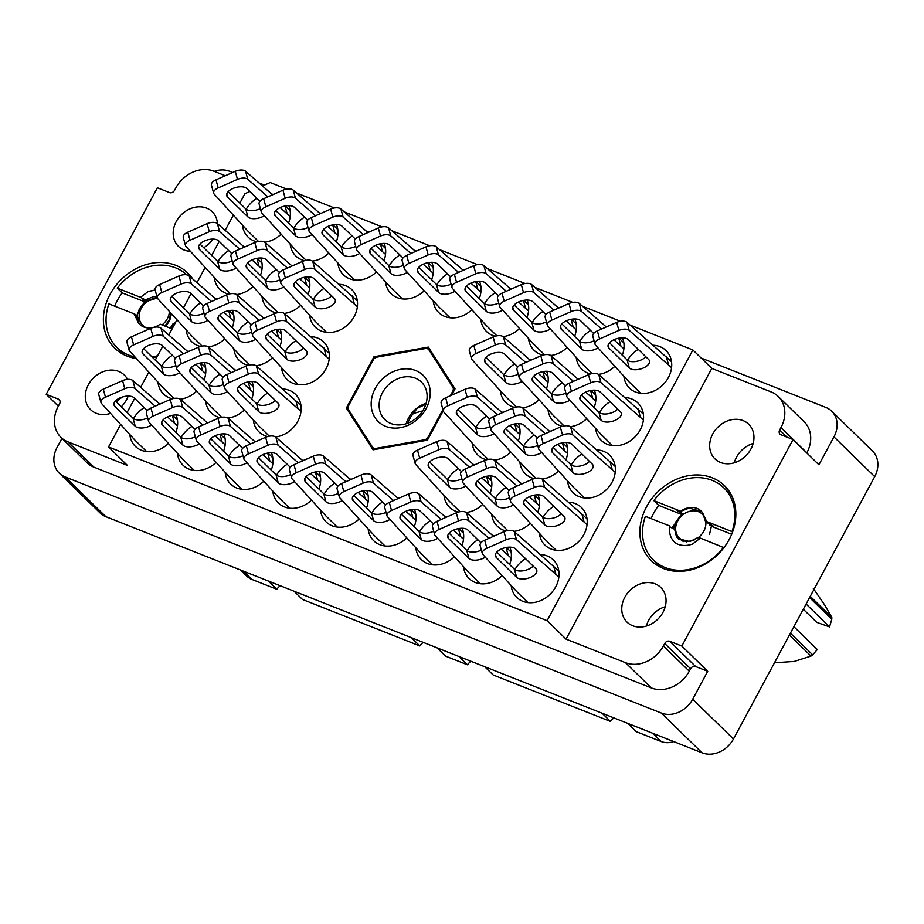 <?xml version="1.0" encoding="UTF-8"?>
<svg xmlns="http://www.w3.org/2000/svg" width="924" height="924" viewBox="0 0 924 924"><rect width="100%" height="100%" fill="white"/><g stroke="black" fill="none" stroke-linecap="round" stroke-linejoin="round"><path stroke-width="1.39" d="M109.875 413.594A24.186 20.028 134.3 0 1 110.083 412.878M127.535 379.383A24.186 20.028 -45.7 0 0 124.313 375.017A24.186 20.028 -45.7 0 0 88.358 384.777A24.186 20.028 -45.7 0 0 90.54 409.632A24.186 20.028 -45.7 0 0 110.545 413.386M121.31 406.756A24.186 20.028 -45.7 0 0 126.496 399.873A24.186 20.028 -45.7 0 0 128.17 396.096M217.44 223.62A24.186 20.028 -45.7 0 0 212.22 211.758A24.186 20.028 -45.7 0 0 176.265 221.506A24.186 20.028 -45.7 0 0 178.447 246.373A24.186 20.028 -45.7 0 0 190.425 251.305M203.73 247.724A24.186 20.028 -45.7 0 0 212.89 239.108M665.234 606.721A24.186 20.028 -45.7 0 0 648.613 620.443A24.186 20.028 -45.7 0 0 646.361 626.068M662.982 612.346A24.186 20.028 134.3 0 1 627.015 622.106A24.186 20.028 134.3 0 1 624.843 597.239A24.186 20.028 134.3 0 1 660.799 587.491A24.186 20.028 134.3 0 1 662.982 612.346M734.268 462.808A24.186 20.028 134.3 0 1 736.52 457.184A24.186 20.028 134.3 0 1 753.141 443.462M750.889 449.087A24.186 20.028 134.3 0 1 714.922 458.847A24.186 20.028 134.3 0 1 712.75 433.98A24.186 20.028 134.3 0 1 748.706 424.232A24.186 20.028 134.3 0 1 750.889 449.087M646.546 506.802A52.391 43.382 -45.7 0 0 651.27 560.66A52.391 43.382 -45.7 0 0 729.175 539.524A52.391 43.382 -45.7 0 0 724.462 485.666A52.391 43.382 -45.7 0 0 646.546 506.802M660.314 566.678A52.391 43.382 -45.7 0 0 660.614 567.267M192.827 279.048A52.391 43.382 -45.7 0 0 187.976 273.192A52.391 43.382 -45.7 0 0 110.06 294.329A52.391 43.382 -45.7 0 0 114.784 348.198A52.391 43.382 -45.7 0 0 136.394 358.5M152.887 357.75A52.391 43.382 -45.7 0 0 157.161 356.629M123.839 354.204A52.391 43.382 -45.7 0 0 124.139 354.793M242.481 225.167A26.195 21.691 -45.7 0 0 248.059 237.041A26.195 21.691 -45.7 0 0 256.837 241.811M264.761 242.215A26.195 21.691 -45.7 0 0 281.15 234.165M214.31 277.489A26.195 21.691 -45.7 0 0 219.889 289.362A26.195 21.691 -45.7 0 0 228.667 294.132M236.59 294.548A26.195 21.691 -45.7 0 0 252.98 286.498M186.14 329.822A26.195 21.691 -45.7 0 0 191.707 341.695A26.195 21.691 -45.7 0 0 200.485 346.465M208.42 346.87A26.195 21.691 -45.7 0 0 224.798 338.819M157.958 382.143A26.195 21.691 -45.7 0 0 163.536 394.017A26.195 21.691 -45.7 0 0 172.314 398.787M180.238 399.203A26.195 21.691 -45.7 0 0 196.627 391.152M623.873 376.207A26.195 21.691 -45.7 0 0 629.452 388.08A26.195 21.691 -45.7 0 0 668.399 377.512A26.195 21.691 -45.7 0 0 666.042 350.589A26.195 21.691 -45.7 0 0 653.268 345.253M576.195 357.334A26.195 21.691 -45.7 0 0 581.774 369.207A26.195 21.691 -45.7 0 0 590.552 373.977M598.475 374.382A26.195 21.691 -45.7 0 0 614.864 366.331M528.528 338.45A26.195 21.691 -45.7 0 0 534.095 350.323A26.195 21.691 -45.7 0 0 542.873 355.093M550.808 355.497A26.195 21.691 -45.7 0 0 567.186 347.447M480.85 319.565A26.195 21.691 -45.7 0 0 486.428 331.439A26.195 21.691 -45.7 0 0 495.206 336.209M503.13 336.625A26.195 21.691 -45.7 0 0 519.519 328.574M433.183 300.693A26.195 21.691 -45.7 0 0 438.75 312.555A26.195 21.691 -45.7 0 0 471.841 309.69M385.504 281.808A26.195 21.691 -45.7 0 0 391.083 293.682A26.195 21.691 -45.7 0 0 424.174 290.806M337.838 262.924A26.195 21.691 -45.7 0 0 343.405 274.798A26.195 21.691 -45.7 0 0 376.495 271.933M290.159 244.04A26.195 21.691 -45.7 0 0 295.738 255.913A26.195 21.691 -45.7 0 0 304.516 260.695M312.439 261.099A26.195 21.691 -45.7 0 0 328.817 253.049M595.691 428.54A26.195 21.691 -45.7 0 0 601.27 440.413A26.195 21.691 -45.7 0 0 640.228 429.845A26.195 21.691 -45.7 0 0 637.86 402.91A26.195 21.691 -45.7 0 0 625.086 397.574M548.024 409.655A26.195 21.691 -45.7 0 0 553.603 421.529A26.195 21.691 -45.7 0 0 562.381 426.299M570.304 426.715A26.195 21.691 -45.7 0 0 586.682 418.664M500.346 390.771A26.195 21.691 -45.7 0 0 505.925 402.645A26.195 21.691 -45.7 0 0 514.703 407.426M522.626 407.831A26.195 21.691 -45.7 0 0 539.015 399.78M309.656 315.257A26.195 21.691 -45.7 0 0 315.234 327.131A26.195 21.691 -45.7 0 0 354.192 316.562A26.195 21.691 -45.7 0 0 351.825 289.628A26.195 21.691 -45.7 0 0 339.05 284.292M261.989 296.373A26.195 21.691 -45.7 0 0 267.556 308.246A26.195 21.691 -45.7 0 0 276.334 313.017M284.269 313.421A26.195 21.691 -45.7 0 0 300.647 305.37M567.521 480.861A26.195 21.691 -45.7 0 0 573.099 492.735A26.195 21.691 -45.7 0 0 612.046 482.166A26.195 21.691 -45.7 0 0 609.69 455.243A26.195 21.691 -45.7 0 0 596.916 449.907M519.842 461.988A26.195 21.691 -45.7 0 0 525.421 473.862A26.195 21.691 -45.7 0 0 534.199 478.632M542.122 479.036A26.195 21.691 -45.7 0 0 558.512 470.986M472.176 443.104A26.195 21.691 -45.7 0 0 477.754 454.978A26.195 21.691 -45.7 0 0 486.532 459.748M494.456 460.152A26.195 21.691 -45.7 0 0 510.833 452.102M281.485 367.579A26.195 21.691 -45.7 0 0 287.052 379.452A26.195 21.691 -45.7 0 0 326.01 368.884A26.195 21.691 -45.7 0 0 323.654 341.949A26.195 21.691 -45.7 0 0 310.868 336.625M233.807 348.695A26.195 21.691 -45.7 0 0 239.385 360.568A26.195 21.691 -45.7 0 0 248.163 365.35M256.087 365.754A26.195 21.691 -45.7 0 0 272.476 357.704M539.35 533.194A26.195 21.691 -45.7 0 0 544.917 545.068A26.195 21.691 -45.7 0 0 583.876 534.499A26.195 21.691 -45.7 0 0 581.519 507.565A26.195 21.691 -45.7 0 0 568.734 502.229M491.672 514.31A26.195 21.691 -45.7 0 0 497.251 526.183A26.195 21.691 -45.7 0 0 506.029 530.953M513.952 531.369A26.195 21.691 -45.7 0 0 530.33 523.319M443.994 495.437A26.195 21.691 -45.7 0 0 449.572 507.299A26.195 21.691 -45.7 0 0 458.35 512.081M466.274 512.485A26.195 21.691 -45.7 0 0 482.663 504.435M253.303 419.912A26.195 21.691 -45.7 0 0 258.882 431.785A26.195 21.691 -45.7 0 0 267.66 436.555M275.583 436.96A26.195 21.691 -45.7 0 0 297.84 421.217A26.195 21.691 -45.7 0 0 295.472 394.282A26.195 21.691 -45.7 0 0 282.698 388.946M205.636 401.028A26.195 21.691 -45.7 0 0 211.203 412.901A26.195 21.691 -45.7 0 0 219.981 417.671M227.916 418.075A26.195 21.691 -45.7 0 0 244.294 410.025M511.168 585.527A26.195 21.691 -45.7 0 0 516.747 597.389A26.195 21.691 -45.7 0 0 555.705 586.821A26.195 21.691 -45.7 0 0 553.337 559.898A26.195 21.691 -45.7 0 0 540.563 554.562M463.502 566.643A26.195 21.691 -45.7 0 0 469.069 578.516A26.195 21.691 -45.7 0 0 502.159 575.64M415.823 547.759A26.195 21.691 -45.7 0 0 421.402 559.632A26.195 21.691 -45.7 0 0 454.481 556.756M368.145 528.875A26.195 21.691 -45.7 0 0 373.723 540.748A26.195 21.691 -45.7 0 0 406.814 537.884M320.478 510.002A26.195 21.691 -45.7 0 0 326.057 521.875A26.195 21.691 -45.7 0 0 359.136 518.999M272.799 491.118A26.195 21.691 -45.7 0 0 278.378 502.991A26.195 21.691 -45.7 0 0 311.469 500.115M225.133 472.233A26.195 21.691 -45.7 0 0 230.7 484.107A26.195 21.691 -45.7 0 0 263.79 481.242M177.454 453.361A26.195 21.691 -45.7 0 0 183.033 465.222A26.195 21.691 -45.7 0 0 216.124 462.358M129.787 434.476A26.195 21.691 -45.7 0 0 135.354 446.35A26.195 21.691 -45.7 0 0 168.445 443.474M61.977 438.322L57.045 447.47A24.994 20.698 -45.7 0 0 59.298 473.169A24.994 20.698 -45.7 0 0 65.107 476.911L661.341 713.051A24.994 20.698 -45.7 0 0 692.688 699.225L707.715 671.309L681.843 646.061L793.046 439.547L818.918 464.795L833.945 436.879A24.994 20.698 -45.7 0 0 831.692 411.192A24.994 20.698 -45.7 0 0 825.883 407.449L701.177 358.062M264.426 185.089L258.939 182.917M232.652 172.499L229.649 171.31A24.994 20.698 -45.7 0 0 214.229 171.367M58.339 406.156L46.2 394.317L58.281 399.099A4.031 3.338 134.3 0 1 59.217 399.699A4.031 3.338 134.3 0 1 59.575 403.846L58.258 406.294A30.226 25.029 -45.7 0 0 60.984 437.364A30.226 25.029 -45.7 0 0 68.006 441.891L127.443 465.43L108.524 446.962L120.64 424.451M225.283 175.745L213.767 171.183A30.226 25.029 -45.7 0 0 175.849 187.907L174.532 190.356A4.031 3.338 134.3 0 1 169.473 192.585L157.403 187.791L46.2 394.317M831.692 411.192L872.441 450.97A24.994 20.698 134.3 0 1 874.693 476.657L733.448 738.992A24.994 20.698 134.3 0 1 702.09 752.817L105.856 516.678A24.994 20.698 134.3 0 1 100.058 512.936L59.298 473.169M707.715 671.309L695.645 666.527A4.031 3.338 -45.7 0 0 690.586 668.757L689.269 671.205A30.226 25.029 134.3 0 1 651.351 687.93L93.89 467.14A30.226 25.029 134.3 0 1 86.868 462.612L60.984 437.364M451.651 395.16L455.047 388.831L428.355 347.101L374.001 356.733L346.35 408.096L373.042 449.826L427.396 440.194L443.231 410.776M288.577 223.054A26.195 21.691 -45.7 0 0 288.785 205.659M273.585 194.352A26.195 21.691 -45.7 0 0 271.875 194.202M256.872 198.302A26.195 21.691 -45.7 0 0 246.177 209.263M260.406 275.387A26.195 21.691 -45.7 0 0 260.614 257.992M245.414 246.673A26.195 21.691 -45.7 0 0 243.705 246.535M228.702 250.635A26.195 21.691 -45.7 0 0 217.995 261.584M232.236 327.708A26.195 21.691 -45.7 0 0 232.432 310.314M217.232 299.006A26.195 21.691 -45.7 0 0 215.523 298.856M200.52 302.957A26.195 21.691 -45.7 0 0 189.824 313.917M204.054 380.041A26.195 21.691 -45.7 0 0 204.262 362.647M189.062 351.328A26.195 21.691 -45.7 0 0 187.353 351.189M172.349 355.29A26.195 21.691 -45.7 0 0 161.642 366.239M638.265 349.353A26.195 21.691 -45.7 0 0 627.558 360.302M622.291 355.22A26.195 21.691 -45.7 0 0 622.499 337.826M607.299 326.519A26.195 21.691 -45.7 0 0 605.59 326.368M590.586 330.469A26.195 21.691 -45.7 0 0 579.891 341.43M574.624 336.348A26.195 21.691 -45.7 0 0 574.82 318.942M559.632 307.634A26.195 21.691 -45.7 0 0 557.923 307.484M542.919 311.596A26.195 21.691 -45.7 0 0 532.212 322.545M526.946 317.463A26.195 21.691 -45.7 0 0 527.154 300.069M511.954 288.75A26.195 21.691 -45.7 0 0 510.244 288.611M495.241 292.712A26.195 21.691 -45.7 0 0 484.534 303.661M479.279 298.579A26.195 21.691 -45.7 0 0 479.475 281.185M464.287 269.877A26.195 21.691 -45.7 0 0 462.566 269.727M447.562 273.827A26.195 21.691 -45.7 0 0 436.867 284.777M431.6 279.706A26.195 21.691 -45.7 0 0 431.808 262.3M416.608 250.993A26.195 21.691 -45.7 0 0 414.899 250.843M399.896 254.943A26.195 21.691 -45.7 0 0 389.189 265.904M383.934 260.822A26.195 21.691 -45.7 0 0 384.13 243.428M368.93 232.109A26.195 21.691 -45.7 0 0 367.221 231.97M352.217 236.07A26.195 21.691 -45.7 0 0 341.522 247.02M336.255 241.938A26.195 21.691 -45.7 0 0 336.463 224.544M321.263 213.225A26.195 21.691 -45.7 0 0 319.554 213.086M304.55 217.186A26.195 21.691 -45.7 0 0 293.844 228.136M610.083 401.686A26.195 21.691 -45.7 0 0 599.387 412.635M594.12 407.553A26.195 21.691 -45.7 0 0 594.317 390.159M579.129 378.84A26.195 21.691 -45.7 0 0 577.419 378.701M562.416 382.802A26.195 21.691 -45.7 0 0 551.709 393.751M546.442 388.669A26.195 21.691 -45.7 0 0 546.65 371.275M531.45 359.967A26.195 21.691 -45.7 0 0 529.741 359.817M514.737 363.917A26.195 21.691 -45.7 0 0 504.042 374.867M324.047 288.392A26.195 21.691 -45.7 0 0 313.34 299.353M308.085 294.271A26.195 21.691 -45.7 0 0 308.281 276.865M293.081 265.558A26.195 21.691 -45.7 0 0 291.372 265.407M276.368 269.519A26.195 21.691 -45.7 0 0 265.673 280.469M581.912 454.007A26.195 21.691 -45.7 0 0 571.205 464.957M565.938 459.875A26.195 21.691 -45.7 0 0 566.146 442.481M550.947 431.173A26.195 21.691 -45.7 0 0 549.237 431.023M534.234 435.123A26.195 21.691 -45.7 0 0 523.538 446.084M518.272 441.002A26.195 21.691 -45.7 0 0 518.468 423.596M503.28 412.289A26.195 21.691 -45.7 0 0 501.57 412.15M486.567 416.25A26.195 21.691 -45.7 0 0 475.86 427.2M295.865 340.725A26.195 21.691 -45.7 0 0 285.17 351.674M279.903 346.592A26.195 21.691 -45.7 0 0 280.111 329.198M264.911 317.891A26.195 21.691 -45.7 0 0 263.201 317.741M248.198 321.841A26.195 21.691 -45.7 0 0 237.491 332.79M553.73 506.34A26.195 21.691 -45.7 0 0 543.035 517.29M537.768 512.208A26.195 21.691 -45.7 0 0 537.976 494.814M522.776 483.495A26.195 21.691 -45.7 0 0 521.067 483.356M506.063 487.456A26.195 21.691 -45.7 0 0 495.356 498.406M490.09 493.324A26.195 21.691 -45.7 0 0 490.298 475.929M475.098 464.622A26.195 21.691 -45.7 0 0 473.388 464.472M458.385 468.572A26.195 21.691 -45.7 0 0 447.69 479.521M267.694 393.047A26.195 21.691 -45.7 0 0 256.988 404.007M251.732 398.925A26.195 21.691 -45.7 0 0 251.929 381.52M236.74 370.212A26.195 21.691 -45.7 0 0 235.031 370.074M220.016 374.174A26.195 21.691 -45.7 0 0 209.321 385.123M525.56 558.662A26.195 21.691 -45.7 0 0 514.853 569.611M509.598 564.541A26.195 21.691 -45.7 0 0 509.794 547.135M494.594 535.828A26.195 21.691 -45.7 0 0 492.885 535.677M477.881 539.778A26.195 21.691 -45.7 0 0 467.186 550.739M461.919 545.657A26.195 21.691 -45.7 0 0 462.127 528.262M446.927 516.943A26.195 21.691 -45.7 0 0 445.218 516.805M430.214 520.905A26.195 21.691 -45.7 0 0 419.508 531.854M414.241 526.772A26.195 21.691 -45.7 0 0 414.449 509.378M399.249 498.059A26.195 21.691 -45.7 0 0 397.539 497.921M382.536 502.021A26.195 21.691 -45.7 0 0 371.841 512.97M366.574 507.888A26.195 21.691 -45.7 0 0 366.77 490.494M351.582 479.186A26.195 21.691 -45.7 0 0 349.873 479.036M334.869 483.137A26.195 21.691 -45.7 0 0 324.162 494.097M318.896 489.015A26.195 21.691 -45.7 0 0 319.103 471.61M303.904 460.302A26.195 21.691 -45.7 0 0 302.194 460.152M287.191 464.264A26.195 21.691 -45.7 0 0 276.495 475.213M271.229 470.131A26.195 21.691 -45.7 0 0 271.425 452.737M256.237 441.418A26.195 21.691 -45.7 0 0 254.527 441.279M239.524 445.38A26.195 21.691 -45.7 0 0 228.817 456.329M223.55 451.247A26.195 21.691 -45.7 0 0 223.758 433.853M208.558 422.545A26.195 21.691 -45.7 0 0 206.849 422.395M191.845 426.495A26.195 21.691 -45.7 0 0 181.139 437.445M175.883 432.374A26.195 21.691 -45.7 0 0 176.08 414.968M160.892 403.661A26.195 21.691 -45.7 0 0 159.182 403.511M144.167 407.611A26.195 21.691 -45.7 0 0 133.472 418.572M262.439 185.967L270.178 182.548L286.717 189.108M296.523 192.989L334.384 207.981M344.202 211.873L382.062 226.865M391.868 230.746L429.729 245.749M439.547 249.63L477.408 264.622M487.214 268.514L525.086 283.506M534.892 287.387L572.753 302.391M582.559 306.271L620.431 321.263M630.237 325.156L692.873 349.965L547.112 620.674L108.524 446.962M249.896 191.499L244.895 193.705L239.824 203.118M127.119 412.427L134.696 398.359M140.633 387.329L148.822 372.129M155.29 360.106L162.867 346.038M168.803 335.008L176.992 319.796M183.472 307.773L191.049 293.705M196.985 282.675L205.174 267.475M211.642 255.44L219.219 241.383M225.156 230.353L233.345 215.142M692.873 349.965L711.803 368.422L771.228 391.961A30.226 25.029 134.3 0 1 778.251 396.5A30.226 25.029 134.3 0 1 780.976 427.569L779.66 430.007A4.031 3.338 -45.7 0 0 780.029 434.153A4.031 3.338 -45.7 0 0 780.965 434.754L793.046 439.547M778.251 396.5L804.134 421.748A30.226 25.029 134.3 0 1 806.86 452.818L806.779 452.956M681.843 646.061L669.761 641.279A4.031 3.338 -45.7 0 0 664.714 643.508L663.397 645.945A30.226 25.029 134.3 0 1 625.467 662.67L566.042 639.131L547.112 620.674M711.803 368.422L566.042 639.131M731.277 494.848A52.391 43.382 -45.7 0 0 730.688 494.571M268.341 581.023L276.796 589.281L251.825 579.394A20.963 17.36 134.3 0 1 246.951 576.253L240.575 570.027M294.017 591.198L302.483 599.457L419.819 645.934L411.353 637.664M280.203 585.724A16.528 13.687 -45.7 0 0 276.796 589.281M437.04 647.84L445.495 656.098L467.498 664.806L459.032 656.548M423.227 642.365A16.528 13.687 -45.7 0 0 419.819 645.934M484.707 666.724L493.173 674.982L610.51 721.448L602.055 713.189M470.894 661.249A16.528 13.687 -45.7 0 0 467.498 664.806M627.731 723.365L636.197 731.623L661.168 741.522A20.963 17.36 134.3 0 0 673.758 741.591M613.917 717.89A16.528 13.687 -45.7 0 0 610.51 721.448M116.436 401.998A24.186 20.028 134.3 0 1 122.707 396.927M200.982 243.093A24.186 20.028 -45.7 0 0 200.254 244.317M349.503 411.18L346.35 408.096M375.156 357.854L374.001 356.733M146.639 451.559L135.089 440.298L101.455 403.418A8.062 4.066 -15.3 0 1 100.947 402.506L98.741 394.444A8.062 4.066 -15.3 0 1 103.28 389.166L122.58 380.642A8.062 4.066 -15.3 0 1 132.848 380.538L159.864 404.111M172.603 415.28L177.443 419.993M147.667 417.925A10.88 5.486 -15.3 0 1 133.033 418.202L115.442 401.028M167.475 416.886L177.489 425.941M100.947 402.506A8.062 4.066 -15.3 0 1 105.486 397.216L124.786 388.704A8.062 4.066 -15.3 0 1 135.054 388.6L155.197 406.167M151.605 425.017A10.88 5.486 -15.3 0 1 135.239 426.253L114.865 406.375A10.88 5.486 -15.3 0 1 114.022 404.989A10.88 5.486 -15.3 0 1 121.575 397.285A10.88 5.486 -15.3 0 1 134.176 397.851L147.251 410.626M172.338 415.326L174.428 422.949M375.271 388.392A32.248 26.704 -45.7 0 0 385.678 426.368A32.248 26.704 -45.7 0 0 426.126 408.535A32.248 26.704 -45.7 0 0 415.731 370.559A32.248 26.704 -45.7 0 0 375.271 388.392M382.467 392.654A26.195 21.691 -45.7 0 0 384.823 419.577A26.195 21.691 -45.7 0 0 423.781 409.009A26.195 21.691 -45.7 0 0 421.425 382.086A26.195 21.691 -45.7 0 0 382.467 392.654M426.114 403.314A26.195 21.691 -45.7 0 0 408.5 418.064A26.195 21.691 -45.7 0 0 406.179 423.758M426.079 403.592L417.186 408.269L413.398 413.455A24.486 20.27 -45.7 0 0 407.911 423.146M413.398 413.455L422.695 410.88M431.647 352.252L428.493 349.18A57.438 47.563 -45.7 0 0 426.426 348.36L375.906 357.311A57.438 47.563 -45.7 0 0 373.827 358.858L348.117 406.595A57.438 47.563 -45.7 0 0 348.094 408.974L372.903 447.759A57.438 47.563 -45.7 0 0 374.971 448.567L375.756 449.341M453.915 390.944L453.28 390.332A57.438 47.563 -45.7 0 0 453.303 387.964L454.758 389.374M426.276 440.39L425.49 439.616A57.438 47.563 -45.7 0 0 427.581 438.068L428.205 438.681M374.728 449.526L372.903 447.759M428.493 349.18L453.303 387.964M425.49 439.616L374.971 448.567M453.28 390.332L450.381 395.715M442.908 409.586L427.581 438.068M417.186 408.269L425.814 404.296M114.657 306.144A50.381 41.719 134.3 0 1 117.313 300.485A50.381 41.719 134.3 0 1 122.187 292.885L117.336 288.161A50.381 41.719 134.3 0 1 186.763 274.844M173.1 323.689L170.235 328.159M146.408 302.252L142.654 300.057L146.269 300.808L145.264 299.826L140.483 297.32L117.336 288.161M140.483 297.32L148.279 291.43L155.14 289.986M146.269 300.808L157.172 297.413M145.264 299.826L153.742 296.581L156.907 296.442M140.148 324.774L138.923 323.146L137.133 315.846L139.409 308.755L145.056 301.547M172.095 328.886L160.164 324.162A17.937 14.853 134.3 0 1 139.663 324.324A17.937 14.853 134.3 0 1 138.369 322.846L136.128 314.853L137.133 315.846M148.279 291.43L155.197 290.182M137.145 317.267L139.293 318.364M138.369 322.846L134.199 313.883L136.128 314.853M134.996 356.964A50.381 41.719 134.3 0 1 117.001 347.539A50.381 41.719 134.3 0 1 108.882 303.857L134.199 313.883M157.681 355.682A50.381 41.719 134.3 0 1 152.148 357.034M170.605 328.297L175.987 321.656M144.756 301.825L122.187 292.885M176.807 319.589L176.345 321.009M146.315 327.72A16.528 13.687 134.3 0 1 141.256 308.373A16.528 13.687 134.3 0 1 157.496 298.337M169.404 311.48A16.528 13.687 134.3 0 1 167.325 318.699A16.528 13.687 134.3 0 1 162.047 324.913M170.836 313.04L169.196 319.808L164.969 326.068M157.068 297.031L147.909 300.981L157.346 298.013M171.483 313.756L169.658 320.709L165.685 326.357M651.143 518.618A50.381 41.719 134.3 0 1 653.799 512.959A50.381 41.719 134.3 0 1 658.673 505.359L653.822 500.623A50.381 41.719 134.3 0 1 723.862 487.895A50.381 41.719 134.3 0 1 731.981 531.577L706.664 521.552L705.462 521.298L706.479 522.279L713.132 525.999L709.505 525.236M669.796 526.842L674.636 529.302L676.414 536.601L678.089 538.68L689.881 541.545L697.701 537.664L700.38 538.115L723.919 547.666M723.527 547.285A50.381 41.719 134.3 0 1 653.487 560.013A50.381 41.719 134.3 0 1 645.368 516.331L669.946 526.056C668.676 533.679 670.836 539.524 676.437 543.601C681.381 545.957 686.763 546.084 692.584 544.017L700.38 538.115M678.609 539.166L675.825 533.31M683.772 514.275L677.107 510.556L680.734 511.307L689.212 508.073L701.639 511.573M680.734 511.307L680.699 511.272A17.937 14.853 134.3 0 1 701.201 511.122A17.937 14.853 134.3 0 1 702.483 512.601L705.462 521.298M673.065 528.505L675.733 522.025L679.66 516.863M680.849 515.858L672.984 526.541L672.556 528.251M702.483 512.601L706.664 521.552M680.699 511.272L653.822 500.623M731.681 534.28L711.515 526.287M682.12 514.645L658.673 505.359M194.306 470.443L182.767 459.182L149.134 422.291A8.062 4.066 -15.3 0 1 148.614 421.379L146.408 413.328A8.062 4.066 -15.3 0 1 150.947 408.038L170.259 399.526A8.062 4.066 -15.3 0 1 180.527 399.422L207.53 422.996M220.282 434.164L225.11 438.877M195.345 436.798A10.88 5.486 -15.3 0 1 180.711 437.075L163.109 419.912M215.153 435.77L225.156 444.825M148.614 421.379A8.062 4.066 -15.3 0 1 153.153 416.1L172.465 407.588A8.062 4.066 -15.3 0 1 182.733 407.472L202.864 425.052M199.284 443.89A10.88 5.486 -15.3 0 1 182.917 445.137L162.532 425.248A10.88 5.486 -15.3 0 1 161.688 423.873A10.88 5.486 -15.3 0 1 169.254 416.17A10.88 5.486 -15.3 0 1 181.843 416.736L194.929 429.51M220.004 434.211L222.095 441.834M241.984 489.316L230.434 478.054L196.8 441.175A8.062 4.066 -15.3 0 1 196.292 440.263L194.086 432.213A8.062 4.066 -15.3 0 1 198.625 426.923L217.937 418.41A8.062 4.066 -15.3 0 1 228.193 418.306L255.209 441.868M267.96 453.037L272.788 457.75M243.012 455.682A10.88 5.486 -15.3 0 1 228.378 455.959L210.787 438.784M262.82 454.654L272.834 463.698M196.292 440.263A8.062 4.066 -15.3 0 1 200.831 434.985L220.143 426.461A8.062 4.066 -15.3 0 1 230.399 426.357L250.543 443.936M246.951 462.774A10.88 5.486 -15.3 0 1 230.584 464.021L210.21 444.132A10.88 5.486 -15.3 0 1 209.367 442.746A10.88 5.486 -15.3 0 1 216.921 435.054A10.88 5.486 -15.3 0 1 229.522 435.62L242.608 448.383M267.683 453.095L269.773 460.718M289.651 508.2L278.112 496.939L244.479 460.06A8.062 4.066 -15.3 0 1 243.959 459.147L241.753 451.085A8.062 4.066 -15.3 0 1 246.292 445.807L265.604 437.295A8.062 4.066 -15.3 0 1 275.872 437.179L302.876 460.753M315.627 471.921L320.455 476.634M290.69 474.566A10.88 5.486 -15.3 0 1 276.057 474.844L258.454 457.669M310.499 473.538L320.501 482.582M243.959 459.147A8.062 4.066 -15.3 0 1 248.498 453.857L267.81 445.345A8.062 4.066 -15.3 0 1 278.078 445.241L298.209 462.808M294.629 481.658A10.88 5.486 -15.3 0 1 278.263 482.894L257.877 463.016A10.88 5.486 -15.3 0 1 257.045 461.63A10.88 5.486 -15.3 0 1 264.599 453.927A10.88 5.486 -15.3 0 1 277.188 454.504L290.275 467.267M315.361 471.968L317.44 479.591M337.329 527.084L325.791 515.823L292.146 478.932A8.062 4.066 -15.3 0 1 291.637 478.031L289.431 469.969A8.062 4.066 -15.3 0 1 293.971 464.68L313.282 456.167A8.062 4.066 -15.3 0 1 323.539 456.063L350.554 479.637M363.305 490.806L368.133 495.518M338.357 493.439A10.88 5.486 -15.3 0 1 323.723 493.728L306.133 476.553M358.166 492.411L368.179 501.466M291.637 478.031A8.062 4.066 -15.3 0 1 296.177 472.742L315.488 464.229A8.062 4.066 -15.3 0 1 325.745 464.125L345.888 481.693M342.307 500.531A10.88 5.486 -15.3 0 1 325.929 501.778L305.555 481.889A10.88 5.486 -15.3 0 1 304.712 480.515A10.88 5.486 -15.3 0 1 312.266 472.811A10.88 5.486 -15.3 0 1 324.867 473.377L337.953 486.151M363.028 490.852L365.119 498.475M384.996 545.968L373.458 534.696L339.824 497.817A8.062 4.066 -15.3 0 1 339.304 496.904L337.098 488.854A8.062 4.066 -15.3 0 1 341.637 483.564L360.949 475.052A8.062 4.066 -15.3 0 1 371.217 474.948L398.232 498.521M410.972 509.678L415.8 514.391M386.036 512.323A10.88 5.486 -15.3 0 1 371.402 512.601L353.8 495.437M405.844 511.295L415.846 520.339M339.304 496.904A8.062 4.066 -15.3 0 1 343.844 491.626L363.155 483.102A8.062 4.066 -15.3 0 1 373.423 482.998L393.555 500.577M389.974 519.415A10.88 5.486 -15.3 0 1 373.608 520.662L353.234 500.773A10.88 5.486 -15.3 0 1 352.391 499.387A10.88 5.486 -15.3 0 1 359.944 491.695A10.88 5.486 -15.3 0 1 372.534 492.261L385.62 505.035M410.706 509.736L412.785 517.359M432.675 564.841L421.136 553.58L387.491 516.701A8.062 4.066 -15.3 0 1 386.983 515.788L384.777 507.726A8.062 4.066 -15.3 0 1 389.316 502.448L408.627 493.936A8.062 4.066 -15.3 0 1 418.895 493.82L445.899 517.394M458.651 528.563L463.478 533.275M433.702 531.208A10.88 5.486 -15.3 0 1 419.069 531.485L401.478 514.31M453.511 530.18L463.525 539.223M386.983 515.788A8.062 4.066 -15.3 0 1 391.522 510.498L410.834 501.986A8.062 4.066 -15.3 0 1 421.101 501.882L441.233 519.461M437.653 538.299A10.88 5.486 -15.3 0 1 421.275 539.535L400.901 519.658A10.88 5.486 -15.3 0 1 400.057 518.272A10.88 5.486 -15.3 0 1 407.623 510.568A10.88 5.486 -15.3 0 1 420.212 511.145L433.298 523.908M458.373 528.609L460.464 536.243M480.341 583.725L468.803 572.464L435.169 535.573A8.062 4.066 -15.3 0 1 434.65 534.673L432.444 526.611A8.062 4.066 -15.3 0 1 436.994 521.332L456.294 512.808A8.062 4.066 -15.3 0 1 466.562 512.704L493.578 536.278M506.317 547.447L511.157 552.159M481.381 550.08A10.88 5.486 -15.3 0 1 466.747 550.369L449.145 533.194M501.189 549.052L511.191 558.108M434.65 534.673A8.062 4.066 -15.3 0 1 439.2 529.383L458.5 520.87A8.062 4.066 -15.3 0 1 468.768 520.766L488.912 538.334M485.319 557.184A10.88 5.486 -15.3 0 1 468.953 558.419L448.579 538.542A10.88 5.486 -15.3 0 1 447.736 537.156A10.88 5.486 -15.3 0 1 455.289 529.452A10.88 5.486 -15.3 0 1 467.879 530.018L480.965 542.792M506.052 547.493L508.142 555.116M528.02 602.61L516.481 591.348L482.836 554.458A8.062 4.066 -15.3 0 1 482.328 553.545L480.122 545.495A8.062 4.066 -15.3 0 1 484.661 540.205L503.973 531.693A8.062 4.066 -15.3 0 1 514.241 531.589L558.824 571.044M533.148 566.077A10.88 5.486 -15.3 0 1 523.458 570.743A10.88 5.486 -15.3 0 1 514.414 569.242L496.823 552.078M482.328 553.545A8.062 4.066 -15.3 0 1 486.867 548.267L506.179 539.755A8.062 4.066 -15.3 0 1 516.447 539.639L558.87 576.98M496.246 557.415A10.88 5.486 -15.3 0 1 495.403 556.029A10.88 5.486 -15.3 0 1 502.968 548.336A10.88 5.486 -15.3 0 1 515.557 548.902L535.932 568.791A10.88 5.486 -15.3 0 1 536.775 570.166A10.88 5.486 -15.3 0 1 529.221 577.87A10.88 5.486 -15.3 0 1 516.62 577.304L496.246 557.415L495.426 554.412M553.603 565.938L555.809 574M173.978 398.417L163.271 387.964L129.637 351.085A8.062 4.066 -15.3 0 1 129.117 350.173L126.911 342.123A8.062 4.066 -15.3 0 1 131.451 336.833L150.762 328.32A8.062 4.066 -15.3 0 1 161.03 328.216L188.034 351.79M200.785 362.947L205.613 367.66M175.849 365.592A10.88 5.486 -15.3 0 1 161.215 365.869L143.613 348.695M195.657 364.564L205.659 373.608M129.117 350.173A8.062 4.066 -15.3 0 1 133.657 344.895L152.968 336.371A8.062 4.066 -15.3 0 1 163.236 336.267L183.368 353.846M179.787 372.684A10.88 5.486 -15.3 0 1 163.421 373.931L143.035 354.042A10.88 5.486 -15.3 0 1 142.192 352.656A10.88 5.486 -15.3 0 1 149.757 344.964A10.88 5.486 -15.3 0 1 162.347 345.53L175.433 358.293M200.508 363.005L202.599 370.628M221.656 417.302L210.938 406.849L177.304 369.97A8.062 4.066 -15.3 0 1 176.796 369.057L174.59 360.995A8.062 4.066 -15.3 0 1 179.129 355.717L198.429 347.205A8.062 4.066 -15.3 0 1 208.697 347.089L235.712 370.663M248.452 381.831L253.292 386.544M223.516 384.476A10.88 5.486 -15.3 0 1 208.882 384.754L191.291 367.579M243.324 383.448L253.338 392.492M176.796 369.057A8.062 4.066 -15.3 0 1 181.335 363.767L200.635 355.255A8.062 4.066 -15.3 0 1 210.903 355.151L231.046 372.719M227.454 391.568A10.88 5.486 -15.3 0 1 211.088 392.804L190.714 372.926A10.88 5.486 -15.3 0 1 189.87 371.54A10.88 5.486 -15.3 0 1 197.424 363.837A10.88 5.486 -15.3 0 1 210.025 364.414L223.1 377.177M248.186 381.878L250.277 389.512M269.323 436.186L258.616 425.733L224.982 388.842A8.062 4.066 -15.3 0 1 224.463 387.941L222.257 379.88A8.062 4.066 -15.3 0 1 226.796 374.59L246.107 366.077A8.062 4.066 -15.3 0 1 256.375 365.973L300.958 405.428M275.294 400.462A10.88 5.486 -15.3 0 1 265.592 405.128A10.88 5.486 -15.3 0 1 256.56 403.638L238.958 386.463M224.463 387.941A8.062 4.066 -15.3 0 1 229.002 382.651L248.313 374.139A8.062 4.066 -15.3 0 1 258.581 374.035L301.005 411.376M238.38 391.799A10.88 5.486 -15.3 0 1 237.537 390.425A10.88 5.486 -15.3 0 1 245.103 382.721A10.88 5.486 -15.3 0 1 257.692 383.287L278.066 403.176A10.88 5.486 -15.3 0 1 278.909 404.562A10.88 5.486 -15.3 0 1 271.356 412.254A10.88 5.486 -15.3 0 1 258.766 411.688L238.38 391.799L237.56 388.808M295.738 400.335L297.944 408.385M460.013 511.7L449.307 501.258L415.673 464.368A8.062 4.066 -15.3 0 1 415.153 463.455L412.947 455.405A8.062 4.066 -15.3 0 1 417.486 450.115L436.798 441.603A8.062 4.066 -15.3 0 1 447.066 441.499L474.081 465.072M486.821 476.241L491.649 480.954M461.885 478.875A10.88 5.486 -15.3 0 1 447.251 479.152L429.648 461.988M481.693 477.847L491.695 486.902M415.153 463.455A8.062 4.066 -15.3 0 1 419.692 458.177L439.004 449.665A8.062 4.066 -15.3 0 1 449.272 449.549L469.404 467.128M465.823 485.966A10.88 5.486 -15.3 0 1 449.457 487.214L429.082 467.325A10.88 5.486 -15.3 0 1 428.239 465.95A10.88 5.486 -15.3 0 1 435.793 458.246A10.88 5.486 -15.3 0 1 448.383 458.812L461.469 471.587M486.555 476.287L488.634 483.91M507.692 530.584L496.985 520.131L463.34 483.252A8.062 4.066 -15.3 0 1 462.832 482.34L460.626 474.289A8.062 4.066 -15.3 0 1 465.165 468.999L484.476 460.487A8.062 4.066 -15.3 0 1 494.744 460.383L521.748 483.945M534.499 495.114L539.327 499.826M509.551 497.759A10.88 5.486 -15.3 0 1 494.918 498.036L477.327 480.861M529.36 496.731L539.373 505.774M462.832 482.34A8.062 4.066 -15.3 0 1 467.371 477.061L486.682 468.537A8.062 4.066 -15.3 0 1 496.95 468.433L517.082 486.012M513.501 504.851A10.88 5.486 -15.3 0 1 497.124 506.098L476.749 486.209A10.88 5.486 -15.3 0 1 475.906 484.823A10.88 5.486 -15.3 0 1 483.471 477.131A10.88 5.486 -15.3 0 1 496.061 477.696L509.147 490.459M534.222 495.172L536.313 502.795M556.19 550.277L544.652 539.015L511.018 502.136A8.062 4.066 -15.3 0 1 510.498 501.224L508.292 493.162A8.062 4.066 -15.3 0 1 512.843 487.884L532.143 479.371A8.062 4.066 -15.3 0 1 542.411 479.256L587.006 518.711M561.33 513.744A10.88 5.486 -15.3 0 1 551.628 518.41A10.88 5.486 -15.3 0 1 542.596 516.92L524.994 499.745M510.498 501.224A8.062 4.066 -15.3 0 1 515.049 495.934L534.349 487.422A8.062 4.066 -15.3 0 1 544.617 487.318L587.04 524.659M524.428 505.093A10.88 5.486 -15.3 0 1 523.585 503.707A10.88 5.486 -15.3 0 1 531.138 496.003A10.88 5.486 -15.3 0 1 543.728 496.581L564.114 516.458A10.88 5.486 -15.3 0 1 564.945 517.844A10.88 5.486 -15.3 0 1 557.391 525.548A10.88 5.486 -15.3 0 1 544.802 524.971L524.428 505.093L523.608 502.09M581.785 513.617L583.991 521.667M202.148 346.096L191.441 335.643L157.808 298.752A8.062 4.066 -15.3 0 1 157.299 297.851L155.093 289.79A8.062 4.066 -15.3 0 1 159.633 284.511L178.933 275.987A8.062 4.066 -15.3 0 1 189.201 275.883L216.216 299.457M228.956 310.626L233.795 315.338M204.019 313.259A10.88 5.486 -15.3 0 1 189.385 313.548L171.783 296.373M223.827 312.231L233.83 321.286M157.299 297.851A8.062 4.066 -15.3 0 1 161.839 292.562L181.139 284.049A8.062 4.066 -15.3 0 1 191.407 283.945L211.55 301.513M207.958 320.362A10.88 5.486 -15.3 0 1 191.591 321.598L171.217 301.721A10.88 5.486 -15.3 0 1 170.374 300.335A10.88 5.486 -15.3 0 1 177.928 292.631A10.88 5.486 -15.3 0 1 190.517 293.197L203.603 305.971M228.69 310.672L230.781 318.295M249.827 364.968L239.12 354.527L205.486 317.637A8.062 4.066 -15.3 0 1 204.966 316.724L202.76 308.674A8.062 4.066 -15.3 0 1 207.299 303.384L226.611 294.872A8.062 4.066 -15.3 0 1 236.879 294.768L263.883 318.341M276.634 329.498L281.462 334.222M251.698 332.143A10.88 5.486 -15.3 0 1 237.064 332.421L219.462 315.257M271.506 331.115L281.508 340.159M204.966 316.724A8.062 4.066 -15.3 0 1 209.505 311.446L228.817 302.933A8.062 4.066 -15.3 0 1 239.085 302.818L259.217 320.397M255.636 339.235A10.88 5.486 -15.3 0 1 239.27 340.482L218.884 320.593A10.88 5.486 -15.3 0 1 218.041 319.207A10.88 5.486 -15.3 0 1 225.606 311.515A10.88 5.486 -15.3 0 1 238.196 312.081L251.282 324.855M276.357 329.556L278.447 337.179M298.337 384.661L286.787 373.4L253.153 336.521A8.062 4.066 -15.3 0 1 252.645 335.608L250.439 327.558A8.062 4.066 -15.3 0 1 254.978 322.268L274.278 313.756A8.062 4.066 -15.3 0 1 284.546 313.652L329.14 353.095M303.465 348.14A10.88 5.486 -15.3 0 1 293.763 352.795A10.88 5.486 -15.3 0 1 284.731 351.305L267.14 334.13M252.645 335.608A8.062 4.066 -15.3 0 1 257.184 330.318L276.484 321.806A8.062 4.066 -15.3 0 1 286.752 321.702L329.187 359.043M266.562 339.478A10.88 5.486 -15.3 0 1 265.719 338.092A10.88 5.486 -15.3 0 1 273.273 330.388A10.88 5.486 -15.3 0 1 285.874 330.965L306.248 350.843A10.88 5.486 -15.3 0 1 307.091 352.229A10.88 5.486 -15.3 0 1 299.526 359.933A10.88 5.486 -15.3 0 1 286.937 359.367L266.562 339.478L265.742 336.475M323.92 348.002L326.126 356.063M488.195 459.378L477.489 448.925L443.843 412.046A8.062 4.066 -15.3 0 1 443.335 411.134L441.129 403.072A8.062 4.066 -15.3 0 1 445.668 397.794L464.98 389.281A8.062 4.066 -15.3 0 1 475.236 389.166L502.252 412.739M515.003 423.908L519.831 428.621M490.055 426.553A10.88 5.486 -15.3 0 1 475.421 426.83L457.83 409.655M509.863 425.525L519.877 434.569M443.335 411.134A8.062 4.066 -15.3 0 1 447.874 405.844L467.186 397.332A8.062 4.066 -15.3 0 1 477.442 397.228L497.586 414.795M494.005 433.645A10.88 5.486 -15.3 0 1 477.627 434.881L457.253 415.003A10.88 5.486 -15.3 0 1 456.41 413.617A10.88 5.486 -15.3 0 1 463.964 405.913A10.88 5.486 -15.3 0 1 476.565 406.491L489.651 419.253M514.726 423.954L516.816 431.577M535.862 478.262L525.155 467.81L491.522 430.919A8.062 4.066 -15.3 0 1 491.002 430.018L488.796 421.956A8.062 4.066 -15.3 0 1 493.335 416.666L512.647 408.154A8.062 4.066 -15.3 0 1 522.915 408.05L549.93 431.623M562.67 442.792L567.498 447.505M537.733 445.426A10.88 5.486 -15.3 0 1 523.1 445.714L505.497 428.54M557.542 444.398L567.544 453.453M491.002 430.018A8.062 4.066 -15.3 0 1 495.541 424.728L514.853 416.216A8.062 4.066 -15.3 0 1 525.121 416.112L545.252 433.679M541.672 452.529A10.88 5.486 -15.3 0 1 525.306 453.765L504.931 433.876A10.88 5.486 -15.3 0 1 504.088 432.501A10.88 5.486 -15.3 0 1 511.642 424.797A10.88 5.486 -15.3 0 1 524.231 425.363L537.318 438.138M562.404 442.839L564.483 450.462M584.372 497.955L572.834 486.694L539.189 449.803A8.062 4.066 -15.3 0 1 538.68 448.891L536.474 440.84A8.062 4.066 -15.3 0 1 541.014 435.551L560.325 427.038A8.062 4.066 -15.3 0 1 570.593 426.934L615.176 466.377M589.5 461.423A10.88 5.486 -15.3 0 1 579.81 466.089A10.88 5.486 -15.3 0 1 570.766 464.587L553.176 447.424M538.68 448.891A8.062 4.066 -15.3 0 1 543.22 443.612L562.531 435.1A8.062 4.066 -15.3 0 1 572.799 434.985L615.222 472.326M552.598 452.76A10.88 5.486 -15.3 0 1 551.755 451.374A10.88 5.486 -15.3 0 1 559.32 443.682A10.88 5.486 -15.3 0 1 571.91 444.248L592.284 464.137A10.88 5.486 -15.3 0 1 593.127 465.511A10.88 5.486 -15.3 0 1 585.573 473.215A10.88 5.486 -15.3 0 1 572.972 472.649L552.598 452.76L551.778 449.757M609.956 461.284L612.162 469.346M230.33 293.763L219.623 283.31L185.978 246.431A8.062 4.066 -15.3 0 1 185.47 245.518L183.264 237.468A8.062 4.066 -15.3 0 1 187.803 232.178L207.115 223.666A8.062 4.066 -15.3 0 1 217.383 223.562L244.386 247.124M257.138 258.293L261.966 263.005M232.19 260.938A10.88 5.486 -15.3 0 1 217.556 261.215L199.965 244.04M252.009 259.91L262.012 268.953M185.47 245.518A8.062 4.066 -15.3 0 1 190.009 240.228L209.321 231.716A8.062 4.066 -15.3 0 1 219.589 231.612L239.72 249.191M236.14 268.029A10.88 5.486 -15.3 0 1 219.762 269.277L199.388 249.388A10.88 5.486 -15.3 0 1 198.544 248.002A10.88 5.486 -15.3 0 1 206.11 240.298A10.88 5.486 -15.3 0 1 218.699 240.875L231.785 253.638M256.86 258.35L258.951 265.973M277.997 312.647L267.29 302.194L233.657 265.315A8.062 4.066 -15.3 0 1 233.148 264.403L230.942 256.341A8.062 4.066 -15.3 0 1 235.481 251.062L254.781 242.55A8.062 4.066 -15.3 0 1 265.049 242.435L292.065 266.008M304.804 277.177L309.644 281.889M279.868 279.822A10.88 5.486 -15.3 0 1 265.234 280.099L247.632 262.924M299.676 278.782L309.679 287.838M233.148 264.403A8.062 4.066 -15.3 0 1 237.687 259.113L256.988 250.6A8.062 4.066 -15.3 0 1 267.255 250.496L287.399 268.064M283.807 286.914A10.88 5.486 -15.3 0 1 267.44 288.149L247.066 268.272A10.88 5.486 -15.3 0 1 246.223 266.886A10.88 5.486 -15.3 0 1 253.777 259.182A10.88 5.486 -15.3 0 1 266.366 259.76L279.452 272.522M304.539 277.223L306.629 284.846M326.507 332.34L314.969 321.078L281.335 284.188A8.062 4.066 -15.3 0 1 280.815 283.275L278.609 275.225A8.062 4.066 -15.3 0 1 283.148 269.935L302.46 261.423A8.062 4.066 -15.3 0 1 312.728 261.319L357.311 300.774M331.635 295.807A10.88 5.486 -15.3 0 1 321.945 300.473A10.88 5.486 -15.3 0 1 312.913 298.983L295.31 281.808M280.815 283.275A8.062 4.066 -15.3 0 1 285.354 277.997L304.666 269.485A8.062 4.066 -15.3 0 1 314.934 269.369L357.357 306.722M294.733 287.145A10.88 5.486 -15.3 0 1 293.89 285.77A10.88 5.486 -15.3 0 1 301.455 278.066A10.88 5.486 -15.3 0 1 314.044 278.632L334.419 298.521A10.88 5.486 -15.3 0 1 335.262 299.907A10.88 5.486 -15.3 0 1 327.708 307.6A10.88 5.486 -15.3 0 1 315.107 307.034L294.733 287.145L293.913 284.142M352.09 295.68L354.296 303.73M516.366 407.045L505.659 396.604L472.025 359.713A8.062 4.066 -15.3 0 1 471.506 358.801L469.3 350.75A8.062 4.066 -15.3 0 1 473.839 345.461L493.15 336.948A8.062 4.066 -15.3 0 1 503.418 336.844L530.422 360.418M543.173 371.575L548.001 376.299M518.237 374.22A10.88 5.486 -15.3 0 1 503.603 374.497L486.001 357.334M538.045 373.192L548.048 382.236M471.506 358.801A8.062 4.066 -15.3 0 1 476.045 353.522L495.356 345.01A8.062 4.066 -15.3 0 1 505.624 344.895L525.756 362.474M522.176 381.312A10.88 5.486 -15.3 0 1 505.809 382.559L485.423 362.67A10.88 5.486 -15.3 0 1 484.592 361.284A10.88 5.486 -15.3 0 1 492.146 353.592A10.88 5.486 -15.3 0 1 504.735 354.158L517.821 366.932M542.908 371.633L544.987 379.256M564.044 425.929L553.337 415.477L519.692 378.597A8.062 4.066 -15.3 0 1 519.184 377.685L516.978 369.635A8.062 4.066 -15.3 0 1 521.517 364.345L540.829 355.832A8.062 4.066 -15.3 0 1 551.085 355.728L578.101 379.29M590.852 390.459L595.68 395.172M565.904 393.104A10.88 5.486 -15.3 0 1 551.27 393.381L533.679 376.207M585.712 392.076L595.726 401.12M519.184 377.685A8.062 4.066 -15.3 0 1 523.723 372.395L543.035 363.883A8.062 4.066 -15.3 0 1 553.291 363.779L573.434 381.358M569.854 400.196A10.88 5.486 -15.3 0 1 553.476 401.443L533.102 381.554A10.88 5.486 -15.3 0 1 532.259 380.168A10.88 5.486 -15.3 0 1 539.812 372.464A10.88 5.486 -15.3 0 1 552.413 373.042L565.5 385.805M590.575 390.517L592.665 398.14M612.543 445.622L601.004 434.361L567.371 397.482A8.062 4.066 -15.3 0 1 566.851 396.569L564.645 388.507A8.062 4.066 -15.3 0 1 569.184 383.229L588.496 374.705A8.062 4.066 -15.3 0 1 598.764 374.601L643.347 414.056M617.682 409.089A10.88 5.486 -15.3 0 1 607.98 413.756A10.88 5.486 -15.3 0 1 598.948 412.266L581.346 395.091M566.851 396.569A8.062 4.066 -15.3 0 1 571.39 391.279L590.702 382.767A8.062 4.066 -15.3 0 1 600.97 382.663L643.393 420.004M580.78 400.438A10.88 5.486 -15.3 0 1 579.937 399.053A10.88 5.486 -15.3 0 1 587.491 391.349A10.88 5.486 -15.3 0 1 600.08 391.915L620.454 411.804A10.88 5.486 -15.3 0 1 621.298 413.19A10.88 5.486 -15.3 0 1 613.744 420.894A10.88 5.486 -15.3 0 1 601.154 420.316L580.78 400.438L579.949 397.436M638.126 408.962L640.332 417.013M258.501 241.441L247.794 230.988L214.16 194.098A8.062 4.066 -15.3 0 1 213.64 193.197L211.434 185.135A8.062 4.066 -15.3 0 1 215.985 179.845L235.285 171.333A8.062 4.066 -15.3 0 1 245.553 171.229L272.568 194.802M285.308 205.971L290.136 210.684M260.372 208.605A10.88 5.486 -15.3 0 1 245.738 208.893L228.136 191.718M280.18 207.577L290.182 216.632M213.64 193.197A8.062 4.066 -15.3 0 1 218.191 187.907L237.491 179.395A8.062 4.066 -15.3 0 1 247.759 179.291L267.891 196.858M264.31 215.708A10.88 5.486 -15.3 0 1 247.944 216.944L227.57 197.055A10.88 5.486 -15.3 0 1 226.727 195.68A10.88 5.486 -15.3 0 1 234.28 187.976A10.88 5.486 -15.3 0 1 246.87 188.542L259.956 201.317M285.042 206.017L287.121 213.64M306.179 260.314L295.472 249.873L261.827 212.982A8.062 4.066 -15.3 0 1 261.319 212.07L259.113 204.019A8.062 4.066 -15.3 0 1 263.652 198.729L282.963 190.217A8.062 4.066 -15.3 0 1 293.231 190.113L320.235 213.687M332.987 224.844L337.814 229.556M308.038 227.489A10.88 5.486 -15.3 0 1 293.405 227.766L275.814 210.603M327.847 226.461L337.861 235.505M261.319 212.07A8.062 4.066 -15.3 0 1 265.858 206.791L285.17 198.279A8.062 4.066 -15.3 0 1 295.437 198.163L315.569 215.742M311.989 234.581A10.88 5.486 -15.3 0 1 295.611 235.828L275.237 215.939A10.88 5.486 -15.3 0 1 274.393 214.553A10.88 5.486 -15.3 0 1 281.959 206.861A10.88 5.486 -15.3 0 1 294.548 207.426L307.634 220.201M332.709 224.902L334.8 232.525M354.677 280.007L343.139 268.745L309.505 231.866A8.062 4.066 -15.3 0 1 308.986 230.954L306.791 222.892A8.062 4.066 -15.3 0 1 311.33 217.614L330.63 209.101A8.062 4.066 -15.3 0 1 340.898 208.986L367.914 232.559M380.653 243.728L385.493 248.44M355.717 246.373A10.88 5.486 -15.3 0 1 341.083 246.65L323.481 229.475M375.525 245.345L385.527 254.389M308.986 230.954A8.062 4.066 -15.3 0 1 313.536 225.664L332.836 217.152A8.062 4.066 -15.3 0 1 343.104 217.048L363.248 234.627M359.655 253.465A10.88 5.486 -15.3 0 1 343.289 254.712L322.915 234.823A10.88 5.486 -15.3 0 1 322.072 233.437A10.88 5.486 -15.3 0 1 329.625 225.733A10.88 5.486 -15.3 0 1 342.215 226.311L355.301 239.073M380.388 243.774L382.478 251.409M402.356 298.891L390.817 287.63L357.184 250.75A8.062 4.066 -15.3 0 1 356.664 249.838L354.458 241.776A8.062 4.066 -15.3 0 1 358.997 236.498L378.309 227.974A8.062 4.066 -15.3 0 1 388.577 227.87L415.581 251.444M428.332 262.612L433.16 267.325M403.384 265.257A10.88 5.486 -15.3 0 1 388.761 265.535L371.159 248.36M423.204 264.218L433.206 273.273M356.664 249.838A8.062 4.066 -15.3 0 1 361.203 244.548L380.515 236.036A8.062 4.066 -15.3 0 1 390.783 235.932L410.914 253.499M407.334 272.349A10.88 5.486 -15.3 0 1 390.956 273.585L370.582 253.707A10.88 5.486 -15.3 0 1 369.739 252.321A10.88 5.486 -15.3 0 1 377.304 244.617A10.88 5.486 -15.3 0 1 389.893 245.183L402.979 257.958M428.055 262.659L430.145 270.282M450.034 317.775L438.484 306.514L404.851 269.623A8.062 4.066 -15.3 0 1 404.342 268.711L402.136 260.66A8.062 4.066 -15.3 0 1 406.676 255.37L425.976 246.858A8.062 4.066 -15.3 0 1 436.243 246.754L463.259 270.328M475.999 281.497L480.838 286.209M451.062 284.13A10.88 5.486 -15.3 0 1 436.428 284.407L418.838 267.244M470.87 283.102L480.884 292.157M404.342 268.711A8.062 4.066 -15.3 0 1 408.882 263.432L428.182 254.92A8.062 4.066 -15.3 0 1 438.45 254.805L458.593 272.384M455.001 291.222A10.88 5.486 -15.3 0 1 438.634 292.469L418.26 272.58A10.88 5.486 -15.3 0 1 417.417 271.206A10.88 5.486 -15.3 0 1 424.971 263.502A10.88 5.486 -15.3 0 1 437.56 264.068L450.646 276.842M475.733 281.543L477.824 289.166M496.869 335.839L486.163 325.387L452.529 288.507A8.062 4.066 -15.3 0 1 452.009 287.595L449.803 279.545A8.062 4.066 -15.3 0 1 454.342 274.255L473.654 265.742A8.062 4.066 -15.3 0 1 483.922 265.638L510.926 289.2M523.677 300.369L528.505 305.082M498.741 303.014A10.88 5.486 -15.3 0 1 484.107 303.291L466.505 286.117M518.549 301.986L528.551 311.03M452.009 287.595A8.062 4.066 -15.3 0 1 456.548 282.305L475.86 273.793A8.062 4.066 -15.3 0 1 486.128 273.689L506.26 291.268M502.679 310.106A10.88 5.486 -15.3 0 1 486.313 311.353L465.927 291.464A10.88 5.486 -15.3 0 1 465.084 290.078A10.88 5.486 -15.3 0 1 472.649 282.374A10.88 5.486 -15.3 0 1 485.239 282.952L498.325 295.715M523.4 300.427L525.49 308.05M544.548 354.724L533.829 344.271L500.196 307.392A8.062 4.066 -15.3 0 1 499.688 306.479L497.482 298.417A8.062 4.066 -15.3 0 1 502.021 293.139L521.321 284.627A8.062 4.066 -15.3 0 1 531.589 284.511L558.604 308.085M571.355 319.254L576.183 323.966M546.407 321.899A10.88 5.486 -15.3 0 1 531.774 322.176L514.183 305.001M566.216 320.859L576.23 329.914M499.688 306.479A8.062 4.066 -15.3 0 1 504.227 301.189L523.527 292.677A8.062 4.066 -15.3 0 1 533.795 292.573L553.938 310.141M550.346 328.99A10.88 5.486 -15.3 0 1 533.98 330.226L513.605 310.349A10.88 5.486 -15.3 0 1 512.762 308.963A10.88 5.486 -15.3 0 1 520.316 301.259A10.88 5.486 -15.3 0 1 532.917 301.836L545.992 314.599M571.078 319.3L573.169 326.923M592.215 373.608L581.508 363.155L547.874 326.264A8.062 4.066 -15.3 0 1 547.355 325.352L545.148 317.302A8.062 4.066 -15.3 0 1 549.688 312.012L568.999 303.499A8.062 4.066 -15.3 0 1 579.267 303.395L606.271 326.969M619.022 338.138L623.85 342.85M594.086 340.771A10.88 5.486 -15.3 0 1 579.452 341.06L561.85 323.885M613.894 339.743L623.896 348.798M547.355 325.352A8.062 4.066 -15.3 0 1 551.894 320.074L571.205 311.561A8.062 4.066 -15.3 0 1 581.473 311.446L601.605 329.025M598.024 347.863A10.88 5.486 -15.3 0 1 581.658 349.11L561.272 329.221A10.88 5.486 -15.3 0 1 560.441 327.847A10.88 5.486 -15.3 0 1 567.994 320.143A10.88 5.486 -15.3 0 1 580.584 320.709L593.67 333.483M618.757 338.184L620.836 345.807M640.725 393.301L629.186 382.028L595.541 345.149A8.062 4.066 -15.3 0 1 595.033 344.236L592.827 336.186A8.062 4.066 -15.3 0 1 597.366 330.896L616.678 322.384A8.062 4.066 -15.3 0 1 626.934 322.28L671.529 361.723M645.853 356.768A10.88 5.486 -15.3 0 1 636.162 361.434A10.88 5.486 -15.3 0 1 627.119 359.933L609.528 342.758M595.033 344.236A8.062 4.066 -15.3 0 1 599.572 338.958L618.884 330.434A8.062 4.066 -15.3 0 1 629.14 330.33L671.575 367.671M608.951 348.105A10.88 5.486 -15.3 0 1 608.107 346.719A10.88 5.486 -15.3 0 1 615.661 339.027A10.88 5.486 -15.3 0 1 628.262 339.593L648.636 359.482A10.88 5.486 -15.3 0 1 649.48 360.857A10.88 5.486 -15.3 0 1 641.914 368.561A10.88 5.486 -15.3 0 1 629.325 367.995L608.951 348.105L608.131 345.102M666.308 356.629L668.514 364.691M673.411 528.69L676.114 522.014L678.944 518.075M705.832 521.656A16.528 13.687 134.3 0 1 703.799 531.173A16.528 13.687 134.3 0 1 698.07 537.722M694.744 539.685A16.528 13.687 134.3 0 1 678.736 537.318A16.528 13.687 134.3 0 1 677.742 520.847A16.528 13.687 134.3 0 1 692.434 510.845A16.528 13.687 134.3 0 1 705.174 518.687M686.705 541.926L679.059 538.484L676.738 535.308C674.428 530.988 674.566 526.218 677.13 520.974L683.032 513.883M810.256 596.327L831.808 617.359A42.92 35.539 134.3 0 1 831.785 619.253L829.533 626.888L806.109 604.03M831.785 619.253L809.586 597.585M711.526 525.675L709.482 534.522M790.424 633.159L812.635 654.827L817.324 649.56L793.901 626.715M812.635 654.827A42.92 35.539 134.3 0 1 810.972 656.075L789.419 635.042M774.485 662.762L794.247 661.457L810.972 656.075M829.533 626.888L816.735 622.337L803.314 609.239M831.808 617.359L824.67 604.966L813.316 588.461M683.437 541.579L679.059 538.484M702.09 752.817L661.341 713.051M733.448 738.992L692.688 699.225M105.856 516.678L65.107 476.911M874.693 476.657L833.945 436.879M59.841 400.623L58.281 399.099M93.89 467.14L68.006 441.891M786.959 437.133L779.66 430.007M806.86 452.818L780.976 427.569M651.351 687.93L625.467 662.67M689.269 671.205L663.397 645.945M690.586 668.757L664.714 643.508M695.645 666.527L669.761 641.279M243.358 571.136L251.825 579.394M652.714 733.252L661.168 741.522M103.28 389.166L105.486 397.216M122.58 380.642L124.786 388.704M132.848 380.538L135.054 388.6M114.045 403.372L114.865 406.375M133.033 418.202L135.239 426.253M150.947 408.038L153.153 416.1M170.259 399.526L172.465 407.588M180.527 399.422L182.733 407.472M161.712 422.245L162.532 425.248M180.711 437.075L182.917 445.137M198.625 426.923L200.831 434.985M217.937 418.41L220.143 426.461M228.193 418.306L230.399 426.357M209.39 441.129L210.21 444.132M228.378 455.959L230.584 464.021M246.292 445.807L248.498 453.857M265.604 437.295L267.81 445.345M275.872 437.179L278.078 445.241M257.057 460.013L257.877 463.016M276.057 474.844L278.263 482.894M293.971 464.68L296.177 472.742M313.282 456.167L315.488 464.229M323.539 456.063L325.745 464.125M304.735 478.886L305.555 481.889M323.723 493.728L325.929 501.778M341.637 483.564L343.844 491.626M360.949 475.052L363.155 483.102M371.217 474.948L373.423 482.998M352.402 497.77L353.234 500.773M371.402 512.601L373.608 520.662M389.316 502.448L391.522 510.498M408.627 493.936L410.834 501.986M418.895 493.82L421.101 501.882M400.08 516.655L400.901 519.658M419.069 531.485L421.275 539.535M436.994 521.332L439.2 529.383M456.294 512.808L458.5 520.87M466.562 512.704L468.768 520.766M447.759 535.539L448.579 538.542M466.747 550.369L468.953 558.419M484.661 540.205L486.867 548.267M503.973 531.693L506.179 539.755M514.241 531.589L516.447 539.639M514.414 569.242L516.62 577.304M131.451 336.833L133.657 344.895M150.762 328.32L152.968 336.371M161.03 328.216L163.236 336.267M142.215 351.039L143.035 354.042M161.215 365.869L163.421 373.931M179.129 355.717L181.335 363.767M198.429 347.205L200.635 355.255M208.697 347.089L210.903 355.151M189.894 369.923L190.714 372.926M208.882 384.754L211.088 392.804M226.796 374.59L229.002 382.651M246.107 366.077L248.313 374.139M256.375 365.973L258.581 374.035M256.56 403.638L258.766 411.688M417.486 450.115L419.692 458.177M436.798 441.603L439.004 449.665M447.066 441.499L449.272 449.549M428.251 464.322L429.082 467.325M447.251 479.152L449.457 487.214M465.165 468.999L467.371 477.061M484.476 460.487L486.682 468.537M494.744 460.383L496.95 468.433M475.929 483.206L476.749 486.209M494.918 498.036L497.124 506.098M512.843 487.884L515.049 495.934M532.143 479.371L534.349 487.422M542.411 479.256L544.617 487.318M542.596 516.92L544.802 524.971M159.633 284.511L161.839 292.562M178.933 275.987L181.139 284.049M189.201 275.883L191.407 283.945M170.397 298.718L171.217 301.721M189.385 313.548L191.591 321.598M207.299 303.384L209.505 311.446M226.611 294.872L228.817 302.933M236.879 294.768L239.085 302.818M218.064 317.59L218.884 320.593M237.064 332.421L239.27 340.482M254.978 322.268L257.184 330.318M274.278 313.756L276.484 321.806M284.546 313.652L286.752 321.702M284.731 351.305L286.937 359.367M445.668 397.794L447.874 405.844M464.98 389.281L467.186 397.332M475.236 389.166L477.442 397.228M456.433 412L457.253 415.003M475.421 426.83L477.627 434.881M493.335 416.666L495.541 424.728M512.647 408.154L514.853 416.216M522.915 408.05L525.121 416.112M504.1 430.884L504.931 433.876M523.1 445.714L525.306 453.765M541.014 435.551L543.22 443.612M560.325 427.038L562.531 435.1M570.593 426.934L572.799 434.985M570.766 464.587L572.972 472.649M187.803 232.178L190.009 240.228M207.115 223.666L209.321 231.716M217.383 223.562L219.589 231.612M198.568 246.385L199.388 249.388M217.556 261.215L219.762 269.277M235.481 251.062L237.687 259.113M254.781 242.55L256.988 250.6M265.049 242.435L267.255 250.496M246.246 265.269L247.066 268.272M265.234 280.099L267.44 288.149M283.148 269.935L285.354 277.997M302.46 261.423L304.666 269.485M312.728 261.319L314.934 269.369M312.913 298.983L315.107 307.034M473.839 345.461L476.045 353.522M493.15 336.948L495.356 345.01M503.418 336.844L505.624 344.895M484.603 359.667L485.423 362.67M503.603 374.497L505.809 382.559M521.517 364.345L523.723 372.395M540.829 355.832L543.035 363.883M551.085 355.728L553.291 363.779M532.282 378.551L533.102 381.554M551.27 393.381L553.476 401.443M569.184 383.229L571.39 391.279M588.496 374.705L590.702 382.767M598.764 374.601L600.97 382.663M598.948 412.266L601.154 420.316M215.985 179.845L218.191 187.907M235.285 171.333L237.491 179.395M245.553 171.229L247.759 179.291M226.738 194.063L227.57 197.055M245.738 208.893L247.944 216.944M263.652 198.729L265.858 206.791M282.963 190.217L285.17 198.279M293.231 190.113L295.437 198.163M274.416 212.936L275.237 215.939M293.405 227.766L295.611 235.828M311.33 217.614L313.536 225.664M330.63 209.101L332.836 217.152M340.898 208.986L343.104 217.048M322.095 231.82L322.915 234.823M341.083 246.65L343.289 254.712M358.997 236.498L361.203 244.548M378.309 227.974L380.515 236.036M388.577 227.87L390.783 235.932M369.762 250.704L370.582 253.707M388.761 265.535L390.956 273.585M406.676 255.37L408.882 263.432M425.976 246.858L428.182 254.92M436.243 246.754L438.45 254.805M417.44 269.577L418.26 272.58M436.428 284.407L438.634 292.469M454.342 274.255L456.548 282.305M473.654 265.742L475.86 273.793M483.922 265.638L486.128 273.689M465.107 288.461L465.927 291.464M484.107 303.291L486.313 311.353M502.021 293.139L504.227 301.189M521.321 284.627L523.527 292.677M531.589 284.511L533.795 292.573M512.785 307.346L513.605 310.349M531.774 322.176L533.98 330.226M549.688 312.012L551.894 320.074M568.999 303.499L571.205 311.561M579.267 303.395L581.473 311.446M560.452 326.218L561.272 329.221M579.452 341.06L581.658 349.11M597.366 330.896L599.572 338.958M616.678 322.384L618.884 330.434M626.934 322.28L629.14 330.33M627.119 359.933L629.325 367.995M117.001 347.539L124.717 355.07M653.487 560.013L661.203 567.544M723.862 487.895L731.577 495.437"/></g></svg>
